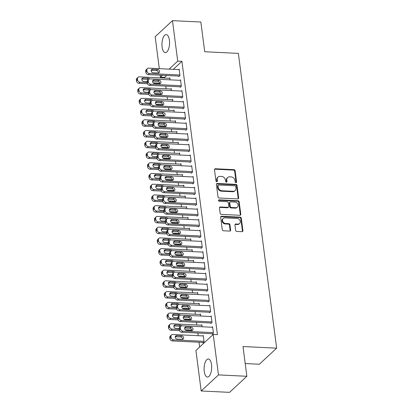 <?xml version="1.0" encoding="UTF-8"?>
<svg xmlns="http://www.w3.org/2000/svg" width="413" height="413" viewBox="0 0 413 413"><rect width="100%" height="100%" fill="white"/><g stroke="black" fill="none" stroke-linecap="round" stroke-linejoin="round"><path stroke-width="0.62" d="M235.957 182.665A0.795 0.666 47.1 0 0 236.587 181.963L235.131 170.77A1.136 0.95 47.1 0 0 233.964 169.666L215.385 168.767A1.136 0.95 47.1 0 0 214.492 169.774L215.942 180.966A0.795 0.666 47.1 0 0 217.388 181.039L217.202 179.588A3.64 3.041 47.1 0 1 218.028 177.079A3.64 3.041 47.1 0 1 220.067 176.377L221.616 176.449A3.64 3.041 47.1 0 1 225.353 179.98L225.544 181.431A0.795 0.666 47.1 0 0 226.985 181.498L226.799 180.053A3.64 3.041 47.1 0 1 227.625 177.544A3.64 3.041 47.1 0 1 229.664 176.841L231.213 176.914A3.64 3.041 47.1 0 1 234.951 180.445L235.142 181.896A0.795 0.666 47.1 0 0 235.957 182.665M236.107 182.66A0.795 0.666 47.1 0 0 236.117 182.396L234.667 171.204A1.136 0.95 47.1 0 0 233.495 170.099L214.92 169.201A1.136 0.95 47.1 0 0 214.559 169.253M216.908 181.73A0.795 0.666 47.1 0 0 216.923 181.472L216.732 180.022L217.202 179.588M226.505 182.195A0.795 0.666 47.1 0 0 226.52 181.937L226.329 180.486L226.799 180.053M204.244 371.411A9.04 3.784 92.8 0 1 208.322 358.995A9.04 3.784 92.8 0 1 211.533 364.638A9.04 3.784 92.8 0 1 207.45 377.054A9.04 3.784 92.8 0 1 204.244 371.411M162.108 46.994A9.04 3.784 92.8 0 1 166.191 34.573A9.04 3.784 92.8 0 1 169.402 40.221A9.04 3.784 92.8 0 1 165.319 52.637A9.04 3.784 92.8 0 1 162.108 46.994M235.637 230.32A1.136 0.95 47.1 0 0 236.804 231.425L242.018 231.678A1.136 0.95 47.1 0 0 242.911 230.671L241.295 218.24A1.136 0.95 47.1 0 0 240.129 217.135L221.549 216.236A1.136 0.95 47.1 0 0 220.656 217.243L222.271 229.674A1.136 0.95 47.1 0 0 223.438 230.779L229.736 231.084A1.136 0.95 47.1 0 0 230.63 230.082L229.938 224.76A1.136 0.95 47.1 0 0 228.771 223.655L225.648 223.505A3.046 2.54 47.1 0 1 222.819 221.538A3.046 2.54 47.1 0 1 223.211 218.456A3.046 2.54 47.1 0 1 224.915 217.868L237.145 218.456A3.046 2.54 47.1 0 1 239.974 220.423A3.046 2.54 47.1 0 1 239.581 223.505A3.046 2.54 47.1 0 1 237.878 224.094L235.838 223.996A1.136 0.95 47.1 0 0 234.945 225.002L235.637 230.32M213.216 334.442L218.477 374.911L201.177 390.982L195.922 350.508L213.216 334.442L217.424 334.644L181.926 61.325L177.719 61.124L169.093 69.136M159.315 68.666L155.169 36.716L172.464 20.65L200.852 22.018L204.719 51.754L238.363 53.38L276.648 348.169L243.004 346.543L246.866 376.284L218.477 374.911M172.464 20.65L177.719 61.124M237.759 198.906A1.136 0.95 47.1 0 0 238.657 197.899L237.041 185.468A1.136 0.95 47.1 0 0 235.869 184.363L217.295 183.465A1.136 0.95 47.1 0 0 216.397 184.472L218.012 196.903A1.136 0.95 47.1 0 0 219.184 198.008L237.759 198.906M239.168 201.854L240.784 214.285A1.136 0.95 47.1 0 1 239.891 215.292L221.311 214.393A1.136 0.95 47.1 0 1 220.144 213.289L219.453 207.971A1.136 0.95 47.1 0 1 220.346 206.965L227.878 207.331A1.136 0.95 47.1 0 0 228.776 206.324L228.317 202.793A1.136 0.95 47.1 0 0 227.15 201.694L219.303 201.312A0.795 0.666 47.1 0 1 219.112 199.84L238.002 200.749A1.136 0.95 47.1 0 1 239.168 201.854L238.704 202.287L240.314 214.719L240.784 214.285M245.214 363.554L259.354 364.235L276.648 348.169M210.8 322.987L210.873 323.524L212.039 322.439L211.203 315.997L210.661 316.508M202.122 326.76L201.854 324.685L201.307 325.191M208.013 301.521L208.085 302.058L209.252 300.969L208.415 294.531L207.868 295.037M199.334 305.29L199.066 303.214L198.519 303.72M205.225 280.05L205.297 280.587L206.464 279.498L205.628 273.06L205.08 273.566M196.547 283.824L196.278 281.743L195.731 282.249M202.437 258.579L202.509 259.116L203.676 258.027L202.84 251.589L202.293 252.095M193.759 262.353L193.49 260.273L192.943 260.779M199.649 237.108L199.716 237.645L200.888 236.556L200.052 230.118L199.505 230.624M190.971 240.882L190.703 238.802L190.156 239.308M196.862 215.638L196.929 216.175L198.101 215.09L197.264 208.648L196.717 209.154M188.183 219.411L187.91 217.331L187.368 217.842M194.074 194.167L194.141 194.704L195.308 193.62L194.471 187.177L193.929 187.683M185.396 197.941L185.122 195.86L184.58 196.371M191.281 172.696L191.353 173.233L192.52 172.149L191.684 165.706L191.142 166.212M182.603 176.47L182.334 174.389L181.787 174.9M188.493 151.225L188.565 151.762L189.732 150.678L188.896 144.235L188.349 144.741M179.815 154.999L179.547 152.924L178.999 153.429M185.705 129.754L185.778 130.291L186.944 129.207L186.108 122.764L185.561 123.27M177.027 133.528L176.759 131.453L176.212 131.959M182.918 108.283L182.99 108.82L184.157 107.736L183.32 101.293L182.773 101.804M174.24 112.057L173.971 109.982L173.424 110.488M180.13 86.813L180.197 87.349L181.369 86.265L180.533 79.823L179.985 80.334M171.452 90.586L171.183 88.511L170.636 89.017M181.926 61.325L173.295 69.343M166.671 75.496L164.627 77.391L164.715 78.062M165.763 86.121L166.109 88.8M167.157 96.859L167.502 99.533M168.55 107.592L168.902 110.271M169.944 118.324L170.295 121.004M171.338 129.062L171.689 131.742M172.732 139.795L173.083 142.475M174.126 150.533L174.477 153.208M175.525 161.266L175.871 163.946M176.919 172.004L177.265 174.678M178.313 182.737L178.659 185.416M179.707 193.475L180.053 196.149M181.101 204.208L181.446 206.887M182.494 214.946L182.84 217.62M183.888 225.679L184.234 228.358M185.282 236.417L185.628 239.091M186.676 247.15L187.022 249.829M188.07 257.882L188.421 260.562M189.464 268.62L189.815 271.3M190.858 279.353L191.209 282.033M192.251 290.091L192.603 292.765M193.645 300.824L193.996 303.503M195.044 311.562L195.39 314.236M196.438 322.295L196.784 324.974M197.832 333.033L198.178 335.707M199.025 342.227L199.649 347.044M170.058 79.854L169.784 77.773L169.242 78.284M178.736 76.08L178.803 76.617L179.975 75.533L179.139 69.09L178.592 69.596M172.846 101.324L172.577 99.244L172.03 99.75M181.524 97.551L181.591 98.087L182.763 97.003L181.926 90.561L181.379 91.067M175.633 122.795L175.365 120.715L174.818 121.221M184.312 119.021L184.384 119.558L185.551 118.469L184.714 112.031L184.167 112.537M178.421 144.266L178.153 142.186L177.605 142.691M187.099 140.492L187.172 141.029L188.338 139.94L187.502 133.502L186.955 134.008M181.209 165.732L180.94 163.656L180.393 164.162M189.887 161.963L189.959 162.5L191.126 161.411L190.29 154.973L189.743 155.479M183.997 187.203L183.728 185.127L183.181 185.633M192.68 183.434L192.747 183.966L193.914 182.882L193.077 176.444L192.535 176.95M186.79 208.673L186.516 206.598L185.974 207.104M195.468 204.9L195.535 205.437L196.707 204.352L195.87 197.91L195.323 198.421M189.577 230.144L189.309 228.069L188.762 228.575M198.255 226.37L198.323 226.907L199.494 225.823L198.658 219.38L198.111 219.892M192.365 251.615L192.097 249.54L191.549 250.046M201.043 247.841L201.11 248.378L202.282 247.294L201.446 240.851L200.899 241.357M195.153 273.086L194.884 271.011L194.337 271.517M203.831 269.312L203.903 269.849L205.07 268.765L204.234 262.322L203.686 262.828M197.941 294.557L197.672 292.481L197.125 292.987M206.619 290.783L206.691 291.32L207.858 290.236L207.021 283.793L206.474 284.299M200.728 316.028L200.46 313.947L199.913 314.458M209.406 312.254L209.479 312.791L210.645 311.707L209.809 305.264L209.267 305.77M202.845 342.408L202.917 342.945L204.084 341.861L203.248 335.418L202.706 335.929M212.199 333.725L212.267 334.262L213.433 333.177L212.597 326.735L212.055 327.241M246.866 376.284L229.566 392.35L201.177 390.982M164.627 77.391L160.425 77.19L160.161 75.181M162.464 75.295L160.425 77.19M227.625 177.544L227.155 177.977A3.64 3.041 47.1 0 0 226.329 180.486M218.028 177.079L217.558 177.513A3.64 3.041 47.1 0 0 216.732 180.022M238.12 198.854A1.136 0.95 47.1 0 0 238.187 198.338L236.572 185.902A1.136 0.95 47.1 0 0 235.405 184.797L216.825 183.904A1.136 0.95 47.1 0 0 216.469 183.955M235.746 186.557A0.795 0.666 47.1 0 0 234.93 185.783L218.622 184.998A0.795 0.666 47.1 0 0 217.997 185.7L218.193 187.228A3.64 3.041 47.1 0 0 221.936 190.76L233.082 191.296A3.64 3.041 47.1 0 0 235.121 190.594A3.64 3.041 47.1 0 0 235.947 188.085L235.746 186.557M218.172 185.153L217.708 185.587A0.795 0.666 47.1 0 0 217.527 186.134L217.997 185.7M235.121 190.594L234.651 191.028A3.64 3.041 47.1 0 1 232.612 191.73L221.466 191.193A3.64 3.041 47.1 0 1 217.723 187.662L217.527 186.134M240.247 215.24A1.136 0.95 47.1 0 0 240.314 214.719M228.518 207.109L228.048 207.543A1.136 0.95 47.1 0 1 227.413 207.765L219.876 207.398A1.136 0.95 47.1 0 0 219.52 207.45M238.704 202.287A1.136 0.95 47.1 0 0 237.532 201.183L218.647 200.274A0.795 0.666 47.1 0 0 218.498 200.279M235.699 207.708A3.046 2.54 47.1 0 0 237.403 207.119A3.046 2.54 47.1 0 0 237.795 204.037A3.046 2.54 47.1 0 0 234.966 202.071L230.655 201.859A1.136 0.95 47.1 0 0 229.762 202.866L230.222 206.397A1.136 0.95 47.1 0 0 231.388 207.496L235.699 207.708L235.229 208.142A3.046 2.54 47.1 0 0 236.938 207.553L237.403 207.119M230.02 202.081L229.551 202.515A1.136 0.95 47.1 0 0 229.292 203.299L229.762 202.866M235.229 208.142L230.924 207.935A1.136 0.95 47.1 0 1 229.752 206.83L229.292 203.299M239.581 223.505L239.117 223.939A3.046 2.54 47.1 0 1 237.413 224.527L235.374 224.429A1.136 0.95 47.1 0 0 235.012 224.481M223.211 218.456L222.741 218.89A3.046 2.54 47.1 0 0 222.349 221.972A3.046 2.54 47.1 0 0 225.178 223.939L225.648 223.505M230.093 231.032A1.136 0.95 47.1 0 0 230.165 230.516L229.473 225.193A1.136 0.95 47.1 0 0 228.301 224.089L225.178 223.939M242.374 231.626A1.136 0.95 47.1 0 0 242.446 231.104L240.831 218.673A1.136 0.95 47.1 0 0 239.659 217.568L221.084 216.675A1.136 0.95 47.1 0 0 220.723 216.722M147.162 82.548L140.038 82.208A2.318 1.936 47.1 0 1 137.658 79.957L137.519 78.883A2.318 1.936 47.1 0 1 138.045 77.288A2.318 1.936 47.1 0 1 139.341 76.839L169.857 78.31M159.779 83.158L153.115 82.837M147.4 83.705L138.871 83.292A2.318 1.936 -132.9 0 1 136.491 81.046L136.352 79.972A2.318 1.936 -132.9 0 1 136.873 78.372L138.045 77.288M148.293 79.797A1.853 1.549 47.1 0 0 147.131 79.317L142.082 79.074A1.853 1.549 47.1 0 0 141.809 79.084M149.671 78.914A1.853 1.549 47.1 0 0 148.298 78.233L143.254 77.99A1.853 1.549 47.1 0 0 142.217 78.346A1.853 1.549 47.1 0 0 141.974 80.225A1.853 1.549 47.1 0 0 143.698 81.423L147.08 81.588M179.903 74.996L149.387 73.519A2.318 1.936 47.1 0 1 147.007 71.273L146.868 70.2A2.318 1.936 47.1 0 1 147.395 68.604A2.318 1.936 47.1 0 1 148.69 68.155L179.206 69.627M147.395 68.604L146.223 69.689A2.318 1.936 -132.9 0 0 145.701 71.284L145.841 72.358A2.318 1.936 -132.9 0 0 148.221 74.608L179.35 76.111M153.047 72.74A1.853 1.549 -132.9 0 1 151.323 71.537A1.853 1.549 -132.9 0 1 151.566 69.663A1.853 1.549 -132.9 0 1 152.603 69.301L157.652 69.544A1.853 1.549 -132.9 0 1 159.377 70.747A1.853 1.549 -132.9 0 1 159.134 72.621A1.853 1.549 -132.9 0 1 158.096 72.982L153.047 72.74M151.158 70.396A1.853 1.549 -132.9 0 1 151.437 70.391L156.481 70.633A1.853 1.549 -132.9 0 1 158.37 72.972M148.556 93.286L141.432 92.94A2.318 1.936 47.1 0 1 139.052 90.695L138.913 89.621A2.318 1.936 47.1 0 1 139.439 88.021A2.318 1.936 47.1 0 1 140.735 87.577L171.25 89.048M161.173 93.896L154.508 93.575M148.794 94.438L140.265 94.03A2.318 1.936 -132.9 0 1 137.885 91.779L137.746 90.705A2.318 1.936 -132.9 0 1 138.267 89.11L139.439 88.021M149.687 90.53A1.853 1.549 47.1 0 0 148.525 90.055L143.476 89.807A1.853 1.549 47.1 0 0 143.203 89.817M151.065 89.647A1.853 1.549 47.1 0 0 149.697 88.965L144.648 88.723A1.853 1.549 47.1 0 0 143.61 89.084A1.853 1.549 47.1 0 0 143.368 90.958A1.853 1.549 47.1 0 0 145.092 92.161L148.474 92.321M149.95 104.019L142.826 103.678A2.318 1.936 47.1 0 1 140.446 101.428L140.306 100.354A2.318 1.936 47.1 0 1 140.833 98.759A2.318 1.936 47.1 0 1 142.129 98.309L172.644 99.781M162.567 104.628L155.902 104.308M150.187 105.176L141.659 104.763A2.318 1.936 -132.9 0 1 139.279 102.517L139.14 101.443A2.318 1.936 -132.9 0 1 139.661 99.843L140.833 98.759M151.081 101.268A1.853 1.549 47.1 0 0 149.919 100.787L144.875 100.545A1.853 1.549 47.1 0 0 144.596 100.555M152.459 100.38A1.853 1.549 47.1 0 0 151.091 99.703L146.042 99.461A1.853 1.549 47.1 0 0 145.004 99.817A1.853 1.549 47.1 0 0 144.762 101.696A1.853 1.549 47.1 0 0 146.486 102.894L149.867 103.059M181.297 85.728L150.786 84.257A2.318 1.936 47.1 0 1 148.401 82.006L148.262 80.933A2.318 1.936 47.1 0 1 148.788 79.337A2.318 1.936 47.1 0 1 150.084 78.888L180.6 80.359M148.788 79.337L147.617 80.421A2.318 1.936 -132.9 0 0 147.095 82.022L147.234 83.096A2.318 1.936 -132.9 0 0 149.614 85.341L180.744 86.844M154.441 83.472A1.853 1.549 -132.9 0 1 152.717 82.275A1.853 1.549 -132.9 0 1 152.96 80.396A1.853 1.549 -132.9 0 1 153.997 80.039L159.046 80.282A1.853 1.549 -132.9 0 1 160.771 81.48A1.853 1.549 -132.9 0 1 160.528 83.359A1.853 1.549 -132.9 0 1 159.49 83.715L154.441 83.472M152.552 81.134A1.853 1.549 -132.9 0 1 152.831 81.124L157.874 81.366A1.853 1.549 -132.9 0 1 159.764 83.705M182.691 96.466L152.18 94.99A2.318 1.936 47.1 0 1 149.795 92.744L149.656 91.671A2.318 1.936 47.1 0 1 150.182 90.07A2.318 1.936 47.1 0 1 151.483 89.626L181.994 91.097M150.182 90.07L149.016 91.159A2.318 1.936 -132.9 0 0 148.489 92.755L148.628 93.828A2.318 1.936 -132.9 0 0 151.008 96.079L182.138 97.582M155.84 94.21A1.853 1.549 -132.9 0 1 154.116 93.008A1.853 1.549 -132.9 0 1 154.354 91.134A1.853 1.549 -132.9 0 1 155.391 90.772L160.44 91.015A1.853 1.549 -132.9 0 1 162.164 92.218A1.853 1.549 -132.9 0 1 161.922 94.092A1.853 1.549 -132.9 0 1 160.884 94.453L155.84 94.21M153.951 91.867A1.853 1.549 -132.9 0 1 154.225 91.856L159.268 92.104A1.853 1.549 -132.9 0 1 161.158 94.443M151.344 114.757L144.225 114.411A2.318 1.936 47.1 0 1 141.84 112.166L141.7 111.092A2.318 1.936 47.1 0 1 142.227 109.491A2.318 1.936 47.1 0 1 143.523 109.042L174.038 110.519M163.961 115.366L157.296 115.041M151.581 115.908L143.053 115.501A2.318 1.936 -132.9 0 1 140.673 113.25L140.534 112.176A2.318 1.936 -132.9 0 1 141.055 110.581L142.227 109.491M152.48 112A1.853 1.549 47.1 0 0 151.313 111.525L146.269 111.278A1.853 1.549 47.1 0 0 145.99 111.288M153.858 111.118A1.853 1.549 47.1 0 0 152.485 110.436L147.436 110.194A1.853 1.549 47.1 0 0 146.398 110.555A1.853 1.549 47.1 0 0 146.156 112.429A1.853 1.549 47.1 0 0 147.88 113.627L151.261 113.792M152.738 125.49L145.619 125.149A2.318 1.936 47.1 0 1 143.234 122.898L143.094 121.825A2.318 1.936 47.1 0 1 143.621 120.229A2.318 1.936 47.1 0 1 144.922 119.78L175.432 121.252M165.36 126.099L158.69 125.779M152.975 126.646L144.447 126.233A2.318 1.936 -132.9 0 1 142.067 123.983L141.927 122.909A2.318 1.936 -132.9 0 1 142.454 121.314L143.621 120.229M153.873 122.738A1.853 1.549 47.1 0 0 152.707 122.258L147.663 122.016A1.853 1.549 47.1 0 0 147.389 122.026M155.252 121.85A1.853 1.549 47.1 0 0 153.879 121.174L148.83 120.926A1.853 1.549 47.1 0 0 147.792 121.288A1.853 1.549 47.1 0 0 147.555 123.167A1.853 1.549 47.1 0 0 149.279 124.365L152.66 124.53M184.084 107.199L153.574 105.728A2.318 1.936 47.1 0 1 151.189 103.477L151.05 102.403A2.318 1.936 47.1 0 1 151.576 100.808A2.318 1.936 47.1 0 1 152.877 100.359L183.387 101.83M151.576 100.808L150.409 101.892A2.318 1.936 -132.9 0 0 149.883 103.493L150.022 104.566A2.318 1.936 -132.9 0 0 152.402 106.812L183.532 108.314M157.234 104.943A1.853 1.549 -132.9 0 1 155.51 103.746A1.853 1.549 -132.9 0 1 155.747 101.866A1.853 1.549 -132.9 0 1 156.785 101.51L161.834 101.753A1.853 1.549 -132.9 0 1 163.558 102.951A1.853 1.549 -132.9 0 1 163.321 104.83A1.853 1.549 -132.9 0 1 162.278 105.186L157.234 104.943M155.345 102.605A1.853 1.549 -132.9 0 1 155.618 102.594L160.662 102.837A1.853 1.549 -132.9 0 1 162.552 105.176M185.478 117.932L154.968 116.461A2.318 1.936 47.1 0 1 152.583 114.215L152.443 113.141A2.318 1.936 47.1 0 1 152.97 111.541A2.318 1.936 47.1 0 1 154.271 111.097L184.781 112.568M152.97 111.541L151.803 112.63A2.318 1.936 -132.9 0 0 151.277 114.225L151.416 115.299A2.318 1.936 -132.9 0 0 153.796 117.55L184.926 119.052M158.628 115.676A1.853 1.549 -132.9 0 1 156.904 114.478A1.853 1.549 -132.9 0 1 157.141 112.604A1.853 1.549 -132.9 0 1 158.179 112.243L163.228 112.486A1.853 1.549 -132.9 0 1 164.952 113.689A1.853 1.549 -132.9 0 1 164.715 115.563A1.853 1.549 -132.9 0 1 163.672 115.924L158.628 115.676M156.739 113.338A1.853 1.549 -132.9 0 1 157.012 113.327L162.061 113.575A1.853 1.549 -132.9 0 1 163.946 115.914M154.132 136.228L147.013 135.882A2.318 1.936 47.1 0 1 144.627 133.636L144.488 132.563A2.318 1.936 47.1 0 1 145.015 130.962A2.318 1.936 47.1 0 1 146.316 130.513L176.826 131.99M166.754 136.837L160.084 136.512M154.369 137.379L145.841 136.966A2.318 1.936 -132.9 0 1 143.461 134.721L143.321 133.647A2.318 1.936 -132.9 0 1 143.848 132.052L145.015 130.962M155.267 133.471A1.853 1.549 47.1 0 0 154.101 132.991L149.057 132.749A1.853 1.549 47.1 0 0 148.783 132.759M156.646 132.588A1.853 1.549 47.1 0 0 155.273 131.907L150.224 131.664A1.853 1.549 47.1 0 0 149.186 132.021A1.853 1.549 47.1 0 0 148.948 133.9A1.853 1.549 47.1 0 0 150.673 135.097L154.054 135.263M186.877 128.67L156.362 127.199A2.318 1.936 47.1 0 1 153.977 124.948L153.837 123.874A2.318 1.936 47.1 0 1 154.364 122.279A2.318 1.936 47.1 0 1 155.665 121.83L186.18 123.301M154.364 122.279L153.197 123.363A2.318 1.936 -132.9 0 0 152.671 124.963L152.81 126.032A2.318 1.936 -132.9 0 0 155.19 128.283L186.32 129.785M160.022 126.414A1.853 1.549 -132.9 0 1 158.298 125.216A1.853 1.549 -132.9 0 1 158.535 123.337A1.853 1.549 -132.9 0 1 159.573 122.981L164.622 123.224A1.853 1.549 -132.9 0 1 166.346 124.421A1.853 1.549 -132.9 0 1 166.109 126.301A1.853 1.549 -132.9 0 1 165.066 126.657L160.022 126.414M158.133 124.076A1.853 1.549 -132.9 0 1 158.406 124.065L163.455 124.308A1.853 1.549 -132.9 0 1 165.345 126.646M155.531 146.961L148.406 146.62A2.318 1.936 47.1 0 1 146.021 144.369L145.882 143.296A2.318 1.936 47.1 0 1 146.409 141.7A2.318 1.936 47.1 0 1 147.709 141.251L178.22 142.722M168.148 147.57L161.478 147.25M155.763 148.117L147.234 147.704A2.318 1.936 -132.9 0 1 144.855 145.453L144.715 144.38A2.318 1.936 -132.9 0 1 145.242 142.784L146.409 141.7M156.661 144.209A1.853 1.549 47.1 0 0 155.5 143.729L150.451 143.487A1.853 1.549 47.1 0 0 150.177 143.497M158.04 143.321A1.853 1.549 47.1 0 0 156.666 142.645L151.617 142.397A1.853 1.549 47.1 0 0 150.58 142.759A1.853 1.549 47.1 0 0 150.342 144.638A1.853 1.549 47.1 0 0 152.067 145.835L155.448 145.995M188.271 139.403L157.756 137.932A2.318 1.936 47.1 0 1 155.376 135.686L155.236 134.612A2.318 1.936 47.1 0 1 155.758 133.012A2.318 1.936 47.1 0 1 157.059 132.563L187.574 134.039M155.758 133.012L154.591 134.101A2.318 1.936 -132.9 0 0 154.064 135.696L154.204 136.77A2.318 1.936 -132.9 0 0 156.589 139.016L187.714 140.518M161.416 137.147A1.853 1.549 -132.9 0 1 159.692 135.949A1.853 1.549 -132.9 0 1 159.929 134.07A1.853 1.549 -132.9 0 1 160.967 133.714L166.016 133.957A1.853 1.549 -132.9 0 1 167.74 135.154A1.853 1.549 -132.9 0 1 167.502 137.033A1.853 1.549 -132.9 0 1 166.46 137.395L161.416 137.147M159.526 134.808A1.853 1.549 -132.9 0 1 159.8 134.798L164.849 135.041A1.853 1.549 -132.9 0 1 166.738 137.384M156.925 157.699L149.8 157.353A2.318 1.936 47.1 0 1 147.415 155.107L147.276 154.034A2.318 1.936 47.1 0 1 147.802 152.433A2.318 1.936 47.1 0 1 149.103 151.984L179.619 153.46M169.542 158.308L162.872 157.983M157.157 158.85L148.628 158.437A2.318 1.936 -132.9 0 1 146.248 156.191L146.109 155.118A2.318 1.936 -132.9 0 1 146.636 153.522L147.802 152.433M158.055 154.942A1.853 1.549 47.1 0 0 156.894 154.462L151.845 154.219A1.853 1.549 47.1 0 0 151.571 154.23M159.433 154.059A1.853 1.549 47.1 0 0 158.06 153.378L153.011 153.135A1.853 1.549 47.1 0 0 151.974 153.491A1.853 1.549 47.1 0 0 151.736 155.371A1.853 1.549 47.1 0 0 153.46 156.568L156.842 156.734M189.665 150.141L159.15 148.67A2.318 1.936 47.1 0 1 156.77 146.419L156.63 145.345A2.318 1.936 47.1 0 1 157.152 143.75A2.318 1.936 47.1 0 1 158.453 143.301L188.968 144.772M157.152 143.75L155.985 144.834A2.318 1.936 -132.9 0 0 155.458 146.429L155.598 147.503A2.318 1.936 -132.9 0 0 157.983 149.754L189.113 151.256M162.81 147.885A1.853 1.549 -132.9 0 1 161.085 146.687A1.853 1.549 -132.9 0 1 161.323 144.808A1.853 1.549 -132.9 0 1 162.361 144.447L167.41 144.695A1.853 1.549 -132.9 0 1 169.134 145.892A1.853 1.549 -132.9 0 1 168.896 147.771A1.853 1.549 -132.9 0 1 167.859 148.128L162.81 147.885M160.92 145.546A1.853 1.549 -132.9 0 1 161.194 145.536L166.243 145.779A1.853 1.549 -132.9 0 1 168.132 148.117M158.318 168.432L151.194 168.091A2.318 1.936 47.1 0 1 148.814 165.84L148.675 164.766A2.318 1.936 47.1 0 1 149.196 163.171A2.318 1.936 47.1 0 1 150.497 162.722L181.013 164.193M170.936 169.041L164.266 168.721M158.551 169.588L150.027 169.175A2.318 1.936 -132.9 0 1 147.642 166.924L147.503 165.85A2.318 1.936 -132.9 0 1 148.03 164.255L149.196 163.171M159.449 165.675A1.853 1.549 47.1 0 0 158.287 165.2L153.238 164.957A1.853 1.549 47.1 0 0 152.965 164.968M160.827 164.792A1.853 1.549 47.1 0 0 159.454 164.111L154.405 163.868A1.853 1.549 47.1 0 0 153.368 164.229A1.853 1.549 47.1 0 0 153.13 166.103A1.853 1.549 47.1 0 0 154.854 167.306L158.236 167.466M191.059 160.874L160.543 159.403A2.318 1.936 47.1 0 1 158.164 157.157L158.024 156.083A2.318 1.936 47.1 0 1 158.546 154.483A2.318 1.936 47.1 0 1 159.846 154.034L190.362 155.51M158.546 154.483L157.379 155.572A2.318 1.936 -132.9 0 0 156.852 157.167L156.992 158.241A2.318 1.936 -132.9 0 0 159.377 160.487L190.507 161.989M164.204 158.618A1.853 1.549 -132.9 0 1 162.479 157.42A1.853 1.549 -132.9 0 1 162.717 155.541A1.853 1.549 -132.9 0 1 163.76 155.185L168.803 155.427A1.853 1.549 -132.9 0 1 170.528 156.625A1.853 1.549 -132.9 0 1 170.29 158.504A1.853 1.549 -132.9 0 1 169.253 158.86L164.204 158.618M162.314 156.279A1.853 1.549 -132.9 0 1 162.588 156.269L167.637 156.512A1.853 1.549 -132.9 0 1 169.526 158.855M159.712 179.17L152.588 178.824A2.318 1.936 47.1 0 1 150.208 176.573L150.069 175.499A2.318 1.936 47.1 0 1 150.59 173.904A2.318 1.936 47.1 0 1 151.891 173.455L182.407 174.926M172.329 179.774L165.659 179.454M159.945 180.321L151.421 179.908A2.318 1.936 -132.9 0 1 149.036 177.662L148.897 176.588A2.318 1.936 -132.9 0 1 149.423 174.988L150.59 173.904M160.843 176.413A1.853 1.549 47.1 0 0 159.681 175.933L154.632 175.69A1.853 1.549 47.1 0 0 154.359 175.701M162.221 175.53A1.853 1.549 47.1 0 0 160.848 174.849L155.799 174.606A1.853 1.549 47.1 0 0 154.761 174.962A1.853 1.549 47.1 0 0 154.524 176.841A1.853 1.549 47.1 0 0 156.248 178.039L159.63 178.204M192.453 171.612L161.937 170.141A2.318 1.936 47.1 0 1 159.557 167.89L159.418 166.816A2.318 1.936 47.1 0 1 159.939 165.221A2.318 1.936 47.1 0 1 161.24 164.772L191.756 166.243M159.939 165.221L158.773 166.305A2.318 1.936 -132.9 0 0 158.246 167.9L158.386 168.974A2.318 1.936 -132.9 0 0 160.771 171.225L191.9 172.727M165.598 169.356A1.853 1.549 -132.9 0 1 163.873 168.153A1.853 1.549 -132.9 0 1 164.111 166.279A1.853 1.549 -132.9 0 1 165.154 165.918L170.197 166.165A1.853 1.549 -132.9 0 1 171.922 167.363A1.853 1.549 -132.9 0 1 171.684 169.237A1.853 1.549 -132.9 0 1 170.646 169.598L165.598 169.356M163.708 167.017A1.853 1.549 -132.9 0 1 163.982 167.007L169.031 167.25A1.853 1.549 -132.9 0 1 170.92 169.588M161.106 189.903L153.982 189.557A2.318 1.936 47.1 0 1 151.602 187.311L151.463 186.237A2.318 1.936 47.1 0 1 151.984 184.642A2.318 1.936 47.1 0 1 153.285 184.193L183.8 185.664M173.723 190.512L167.053 190.192M161.338 191.054L152.815 190.646A2.318 1.936 -132.9 0 1 150.43 188.395L150.291 187.321A2.318 1.936 -132.9 0 1 150.817 185.726L151.984 184.642M162.237 187.146A1.853 1.549 47.1 0 0 161.075 186.671L156.026 186.428A1.853 1.549 47.1 0 0 155.753 186.439M163.615 186.263A1.853 1.549 47.1 0 0 162.242 185.582L157.198 185.339A1.853 1.549 47.1 0 0 156.155 185.7A1.853 1.549 47.1 0 0 155.918 187.574A1.853 1.549 47.1 0 0 157.642 188.777L161.024 188.937M193.847 182.345L163.331 180.873A2.318 1.936 47.1 0 1 160.951 178.623L160.812 177.554A2.318 1.936 47.1 0 1 161.338 175.953A2.318 1.936 47.1 0 1 162.634 175.504L193.15 176.976M161.338 175.953L160.167 177.038A2.318 1.936 -132.9 0 0 159.64 178.638L159.779 179.712A2.318 1.936 -132.9 0 0 162.164 181.957L193.294 183.46M166.991 180.089A1.853 1.549 -132.9 0 1 165.267 178.891A1.853 1.549 -132.9 0 1 165.505 177.012A1.853 1.549 -132.9 0 1 166.547 176.656L171.591 176.898A1.853 1.549 -132.9 0 1 173.315 178.096A1.853 1.549 -132.9 0 1 173.078 179.975A1.853 1.549 -132.9 0 1 172.04 180.331L166.991 180.089M165.102 177.75A1.853 1.549 -132.9 0 1 165.376 177.74L170.424 177.982A1.853 1.549 -132.9 0 1 172.314 180.321M162.5 200.635L155.376 200.295A2.318 1.936 47.1 0 1 152.996 198.044L152.856 196.97A2.318 1.936 47.1 0 1 153.378 195.375A2.318 1.936 47.1 0 1 154.679 194.926L185.194 196.397M175.117 201.245L168.452 200.924M162.732 201.792L154.209 201.379A2.318 1.936 -132.9 0 1 151.824 199.133L151.685 198.059A2.318 1.936 -132.9 0 1 152.211 196.459L153.378 195.375M163.631 197.884A1.853 1.549 47.1 0 0 162.469 197.404L157.42 197.161A1.853 1.549 47.1 0 0 157.146 197.171M165.009 197.001A1.853 1.549 47.1 0 0 163.636 196.32L158.592 196.077A1.853 1.549 47.1 0 0 157.549 196.433A1.853 1.549 47.1 0 0 157.312 198.312A1.853 1.549 47.1 0 0 159.036 199.51L162.417 199.675M195.241 193.083L164.725 191.606A2.318 1.936 47.1 0 1 162.345 189.361L162.206 188.287A2.318 1.936 47.1 0 1 162.732 186.691A2.318 1.936 47.1 0 1 164.028 186.242L194.544 187.714M162.732 186.691L161.56 187.776A2.318 1.936 -132.9 0 0 161.039 189.371L161.178 190.445A2.318 1.936 -132.9 0 0 163.558 192.695L194.688 194.198M168.385 190.827A1.853 1.549 -132.9 0 1 166.661 189.624A1.853 1.549 -132.9 0 1 166.898 187.75A1.853 1.549 -132.9 0 1 167.941 187.388L172.985 187.631A1.853 1.549 -132.9 0 1 174.709 188.834A1.853 1.549 -132.9 0 1 174.472 190.708A1.853 1.549 -132.9 0 1 173.434 191.069L168.385 190.827M166.496 188.488A1.853 1.549 -132.9 0 1 166.769 188.478L171.818 188.72A1.853 1.549 -132.9 0 1 173.708 191.059M163.894 211.373L156.77 211.028A2.318 1.936 47.1 0 1 154.39 208.782L154.25 207.708A2.318 1.936 47.1 0 1 154.777 206.113A2.318 1.936 47.1 0 1 156.073 205.664L186.588 207.135M176.511 211.983L169.846 211.662M164.126 212.525L155.603 212.117A2.318 1.936 -132.9 0 1 153.218 209.866L153.078 208.792A2.318 1.936 -132.9 0 1 153.605 207.197L154.777 206.113M165.024 208.617A1.853 1.549 47.1 0 0 163.863 208.142L158.814 207.894A1.853 1.549 47.1 0 0 158.54 207.904M166.403 207.734A1.853 1.549 47.1 0 0 165.03 207.052L159.986 206.81A1.853 1.549 47.1 0 0 158.943 207.171A1.853 1.549 47.1 0 0 158.706 209.045A1.853 1.549 47.1 0 0 160.43 210.248L163.811 210.408M196.634 203.816L166.119 202.344A2.318 1.936 47.1 0 1 163.739 200.093L163.6 199.02A2.318 1.936 47.1 0 1 164.126 197.424A2.318 1.936 47.1 0 1 165.422 196.975L195.938 198.446M164.126 197.424L162.954 198.508A2.318 1.936 -132.9 0 0 162.433 200.109L162.572 201.183A2.318 1.936 -132.9 0 0 164.952 203.428L196.082 204.931M169.779 201.559A1.853 1.549 -132.9 0 1 168.055 200.362A1.853 1.549 -132.9 0 1 168.297 198.483A1.853 1.549 -132.9 0 1 169.335 198.126L174.384 198.369A1.853 1.549 -132.9 0 1 176.108 199.567A1.853 1.549 -132.9 0 1 175.866 201.446A1.853 1.549 -132.9 0 1 174.828 201.802L169.779 201.559M167.89 199.221A1.853 1.549 -132.9 0 1 168.163 199.211L173.212 199.453A1.853 1.549 -132.9 0 1 175.102 201.792M165.288 222.106L158.164 221.766A2.318 1.936 47.1 0 1 155.784 219.515L155.644 218.441A2.318 1.936 47.1 0 1 156.171 216.846A2.318 1.936 47.1 0 1 157.467 216.397L187.982 217.868M177.905 222.715L171.24 222.395M165.525 223.263L156.997 222.85A2.318 1.936 -132.9 0 1 154.617 220.604L154.477 219.53A2.318 1.936 -132.9 0 1 154.999 217.93L156.171 216.846M166.418 219.355A1.853 1.549 47.1 0 0 165.257 218.875L160.208 218.632A1.853 1.549 47.1 0 0 159.934 218.642M167.797 218.472A1.853 1.549 47.1 0 0 166.424 217.79L161.38 217.548A1.853 1.549 47.1 0 0 160.337 217.904A1.853 1.549 47.1 0 0 160.099 219.783A1.853 1.549 47.1 0 0 161.824 220.981L165.205 221.146M198.028 214.554L167.513 213.077A2.318 1.936 47.1 0 1 165.133 210.831L164.994 209.758A2.318 1.936 47.1 0 1 165.52 208.162A2.318 1.936 47.1 0 1 166.816 207.713L197.331 209.184M165.52 208.162L164.348 209.246A2.318 1.936 -132.9 0 0 163.827 210.842L163.966 211.915A2.318 1.936 -132.9 0 0 166.346 214.166L197.476 215.669M171.173 212.297A1.853 1.549 -132.9 0 1 169.449 211.095A1.853 1.549 -132.9 0 1 169.691 209.221A1.853 1.549 -132.9 0 1 170.729 208.859L175.778 209.102A1.853 1.549 -132.9 0 1 177.502 210.305A1.853 1.549 -132.9 0 1 177.26 212.179A1.853 1.549 -132.9 0 1 176.222 212.54L171.173 212.297M169.284 209.954A1.853 1.549 -132.9 0 1 169.562 209.943L174.606 210.191A1.853 1.549 -132.9 0 1 176.496 212.53M166.682 232.844L159.557 232.498A2.318 1.936 47.1 0 1 157.177 230.253L157.038 229.179A2.318 1.936 47.1 0 1 157.565 227.578A2.318 1.936 47.1 0 1 158.86 227.135L189.376 228.606M179.299 233.453L172.634 233.128M166.919 233.995L158.391 233.588A2.318 1.936 -132.9 0 1 156.011 231.337L155.871 230.263A2.318 1.936 -132.9 0 1 156.393 228.668L157.565 227.578M167.812 230.087A1.853 1.549 47.1 0 0 166.651 229.613L161.602 229.365A1.853 1.549 47.1 0 0 161.328 229.375M169.191 229.205A1.853 1.549 47.1 0 0 167.823 228.523L162.774 228.281A1.853 1.549 47.1 0 0 161.736 228.642A1.853 1.549 47.1 0 0 161.493 230.516A1.853 1.549 47.1 0 0 163.218 231.719L166.599 231.879M199.422 225.286L168.907 223.815A2.318 1.936 47.1 0 1 166.527 221.564L166.387 220.49A2.318 1.936 47.1 0 1 166.914 218.895A2.318 1.936 47.1 0 1 168.21 218.446L198.725 219.917M166.914 218.895L165.742 219.979A2.318 1.936 -132.9 0 0 165.221 221.58L165.36 222.653A2.318 1.936 -132.9 0 0 167.74 224.899L198.87 226.401M172.567 223.03A1.853 1.549 -132.9 0 1 170.843 221.833A1.853 1.549 -132.9 0 1 171.085 219.953A1.853 1.549 -132.9 0 1 172.123 219.597L177.172 219.84A1.853 1.549 -132.9 0 1 178.896 221.038A1.853 1.549 -132.9 0 1 178.653 222.917A1.853 1.549 -132.9 0 1 177.616 223.273L172.567 223.03M170.677 220.692A1.853 1.549 -132.9 0 1 170.956 220.681L176 220.924A1.853 1.549 -132.9 0 1 177.889 223.263M168.076 243.577L160.951 243.236A2.318 1.936 47.1 0 1 158.571 240.986L158.432 239.912A2.318 1.936 47.1 0 1 158.959 238.316A2.318 1.936 47.1 0 1 160.254 237.867L190.77 239.339M180.693 244.186L174.028 243.866M168.313 244.733L159.785 244.32A2.318 1.936 -132.9 0 1 157.405 242.07L157.265 241.001A2.318 1.936 -132.9 0 1 157.787 239.401L158.959 238.316M169.206 240.825A1.853 1.549 47.1 0 0 168.045 240.345L163.001 240.103A1.853 1.549 47.1 0 0 162.722 240.113M170.584 239.938A1.853 1.549 47.1 0 0 169.216 239.261L164.167 239.019A1.853 1.549 47.1 0 0 163.13 239.375A1.853 1.549 47.1 0 0 162.887 241.254A1.853 1.549 47.1 0 0 164.611 242.452L167.993 242.617M200.816 236.024L170.306 234.548A2.318 1.936 47.1 0 1 167.921 232.302L167.781 231.228A2.318 1.936 47.1 0 1 168.308 229.628A2.318 1.936 47.1 0 1 169.609 229.184L200.119 230.655M168.308 229.628L167.141 230.717A2.318 1.936 -132.9 0 0 166.615 232.312L166.754 233.386A2.318 1.936 -132.9 0 0 169.134 235.637L200.264 237.139M173.966 233.768A1.853 1.549 -132.9 0 1 172.242 232.565A1.853 1.549 -132.9 0 1 172.479 230.691A1.853 1.549 -132.9 0 1 173.517 230.33L178.566 230.573A1.853 1.549 -132.9 0 1 180.29 231.776A1.853 1.549 -132.9 0 1 180.047 233.65A1.853 1.549 -132.9 0 1 179.01 234.011L173.966 233.768M172.076 231.425A1.853 1.549 -132.9 0 1 172.35 231.414L177.394 231.662A1.853 1.549 -132.9 0 1 179.283 234.001M169.469 254.315L162.345 253.969A2.318 1.936 47.1 0 1 159.965 251.724L159.826 250.65A2.318 1.936 47.1 0 1 160.352 249.049A2.318 1.936 47.1 0 1 161.648 248.6L192.164 250.077M182.087 254.924L175.422 254.599M169.707 255.466L161.178 255.053A2.318 1.936 -132.9 0 1 158.799 252.808L158.659 251.734A2.318 1.936 -132.9 0 1 159.181 250.139L160.352 249.049M170.605 251.558A1.853 1.549 47.1 0 0 169.438 251.078L164.395 250.836A1.853 1.549 47.1 0 0 164.116 250.846M171.984 250.676A1.853 1.549 47.1 0 0 170.61 249.994L165.561 249.751A1.853 1.549 47.1 0 0 164.524 250.108A1.853 1.549 47.1 0 0 164.281 251.987A1.853 1.549 47.1 0 0 166.005 253.184L169.387 253.35M202.21 246.757L171.7 245.286A2.318 1.936 47.1 0 1 169.315 243.035L169.175 241.961A2.318 1.936 47.1 0 1 169.702 240.366A2.318 1.936 47.1 0 1 171.003 239.917L201.513 241.388M169.702 240.366L168.535 241.45A2.318 1.936 -132.9 0 0 168.008 243.05L168.148 244.124A2.318 1.936 -132.9 0 0 170.528 246.37L201.658 247.872M175.36 244.501A1.853 1.549 -132.9 0 1 173.636 243.303A1.853 1.549 -132.9 0 1 173.873 241.424A1.853 1.549 -132.9 0 1 174.911 241.068L179.96 241.311A1.853 1.549 -132.9 0 1 181.684 242.508A1.853 1.549 -132.9 0 1 181.446 244.388A1.853 1.549 -132.9 0 1 180.404 244.744L175.36 244.501M173.47 242.163A1.853 1.549 -132.9 0 1 173.744 242.152L178.788 242.395A1.853 1.549 -132.9 0 1 180.677 244.733M170.863 265.048L163.744 264.707A2.318 1.936 47.1 0 1 161.359 262.456L161.22 261.383A2.318 1.936 47.1 0 1 161.746 259.787A2.318 1.936 47.1 0 1 163.047 259.338L193.558 260.81M183.48 265.657L176.816 265.337M171.101 266.204L162.572 265.791A2.318 1.936 -132.9 0 1 160.192 263.54L160.053 262.467A2.318 1.936 -132.9 0 1 160.58 260.871L161.746 259.787M171.999 262.296A1.853 1.549 47.1 0 0 170.832 261.816L165.789 261.574A1.853 1.549 47.1 0 0 165.515 261.584M173.377 261.408A1.853 1.549 47.1 0 0 172.004 260.732L166.955 260.484A1.853 1.549 47.1 0 0 165.918 260.846A1.853 1.549 47.1 0 0 165.68 262.725A1.853 1.549 47.1 0 0 167.404 263.922L170.786 264.083M203.604 257.49L173.093 256.019A2.318 1.936 47.1 0 1 170.708 253.773L170.569 252.699A2.318 1.936 47.1 0 1 171.096 251.099A2.318 1.936 47.1 0 1 172.397 250.65L202.907 252.126M171.096 251.099L169.929 252.188A2.318 1.936 -132.9 0 0 169.402 253.783L169.542 254.857A2.318 1.936 -132.9 0 0 171.922 257.108L203.051 258.605M176.754 255.234A1.853 1.549 -132.9 0 1 175.029 254.036A1.853 1.549 -132.9 0 1 175.267 252.162A1.853 1.549 -132.9 0 1 176.305 251.801L181.353 252.044A1.853 1.549 -132.9 0 1 183.078 253.246A1.853 1.549 -132.9 0 1 182.84 255.12A1.853 1.549 -132.9 0 1 181.797 255.482L176.754 255.234M174.864 252.895A1.853 1.549 -132.9 0 1 175.138 252.885L180.182 253.133A1.853 1.549 -132.9 0 1 182.071 255.471M172.257 275.786L165.138 275.44A2.318 1.936 47.1 0 1 162.753 273.194L162.614 272.121A2.318 1.936 47.1 0 1 163.14 270.52A2.318 1.936 47.1 0 1 164.441 270.071L194.951 271.548M184.879 276.395L178.209 276.07M172.495 276.937L163.966 276.524A2.318 1.936 -132.9 0 1 161.586 274.278L161.447 273.205A2.318 1.936 -132.9 0 1 161.973 271.609L163.14 270.52M173.393 273.029A1.853 1.549 47.1 0 0 172.226 272.549L167.182 272.306A1.853 1.549 47.1 0 0 166.909 272.317M174.771 272.146A1.853 1.549 47.1 0 0 173.398 271.465L168.349 271.222A1.853 1.549 47.1 0 0 167.311 271.578A1.853 1.549 47.1 0 0 167.074 273.458A1.853 1.549 47.1 0 0 168.798 274.655L172.18 274.821M205.003 268.228L174.487 266.757A2.318 1.936 47.1 0 1 172.102 264.506L171.963 263.432A2.318 1.936 47.1 0 1 172.489 261.837A2.318 1.936 47.1 0 1 173.79 261.388L204.301 262.859M172.489 261.837L171.323 262.921A2.318 1.936 -132.9 0 0 170.796 264.516L170.936 265.59A2.318 1.936 -132.9 0 0 173.315 267.841L204.445 269.343M178.148 265.972A1.853 1.549 -132.9 0 1 176.423 264.774A1.853 1.549 -132.9 0 1 176.661 262.895A1.853 1.549 -132.9 0 1 177.698 262.534L182.747 262.782A1.853 1.549 -132.9 0 1 184.472 263.979A1.853 1.549 -132.9 0 1 184.234 265.858A1.853 1.549 -132.9 0 1 183.191 266.215L178.148 265.972M176.258 263.633A1.853 1.549 -132.9 0 1 176.532 263.623L181.581 263.866A1.853 1.549 -132.9 0 1 183.47 266.204M173.656 286.519L166.532 286.178A2.318 1.936 47.1 0 1 164.147 283.927L164.007 282.853A2.318 1.936 47.1 0 1 164.534 281.258A2.318 1.936 47.1 0 1 165.835 280.809L196.345 282.28M186.273 287.128L179.603 286.808M173.888 287.675L165.36 287.262A2.318 1.936 -132.9 0 1 162.98 285.011L162.841 283.938A2.318 1.936 -132.9 0 1 163.367 282.342L164.534 281.258M174.787 283.767A1.853 1.549 47.1 0 0 173.62 283.287L168.576 283.044A1.853 1.549 47.1 0 0 168.303 283.055M176.165 282.879A1.853 1.549 47.1 0 0 174.792 282.203L169.743 281.955A1.853 1.549 47.1 0 0 168.705 282.316A1.853 1.549 47.1 0 0 168.468 284.19A1.853 1.549 47.1 0 0 170.192 285.393L173.574 285.553M206.397 278.961L175.881 277.49A2.318 1.936 47.1 0 1 173.501 275.244L173.357 274.17A2.318 1.936 47.1 0 1 173.883 272.57A2.318 1.936 47.1 0 1 175.184 272.121L205.7 273.597M173.883 272.57L172.717 273.659A2.318 1.936 -132.9 0 0 172.19 275.254L172.329 276.328A2.318 1.936 -132.9 0 0 174.709 278.574L205.839 280.076M179.541 276.705A1.853 1.549 -132.9 0 1 177.817 275.507A1.853 1.549 -132.9 0 1 178.055 273.628A1.853 1.549 -132.9 0 1 179.092 273.272L184.141 273.514A1.853 1.549 -132.9 0 1 185.865 274.712A1.853 1.549 -132.9 0 1 185.628 276.591A1.853 1.549 -132.9 0 1 184.585 276.953L179.541 276.705M177.652 274.366A1.853 1.549 -132.9 0 1 177.926 274.356L182.974 274.599A1.853 1.549 -132.9 0 1 184.864 276.942M175.05 297.257L167.926 296.911A2.318 1.936 47.1 0 1 165.541 294.66L165.401 293.591A2.318 1.936 47.1 0 1 165.928 291.991A2.318 1.936 47.1 0 1 167.229 291.542L197.739 293.018M187.667 297.866L180.997 297.541M175.282 298.408L166.754 297.995A2.318 1.936 -132.9 0 1 164.374 295.749L164.235 294.675A2.318 1.936 -132.9 0 1 164.761 293.075L165.928 291.991M176.181 294.5A1.853 1.549 47.1 0 0 175.019 294.02L169.97 293.777A1.853 1.549 47.1 0 0 169.697 293.788M177.559 293.617A1.853 1.549 47.1 0 0 176.186 292.936L171.137 292.693A1.853 1.549 47.1 0 0 170.099 293.049A1.853 1.549 47.1 0 0 169.862 294.928A1.853 1.549 47.1 0 0 171.586 296.126L174.967 296.291M207.791 289.699L177.275 288.228A2.318 1.936 47.1 0 1 174.895 285.977L174.756 284.903A2.318 1.936 47.1 0 1 175.277 283.308A2.318 1.936 47.1 0 1 176.578 282.859L207.094 284.33M175.277 283.308L174.11 284.392A2.318 1.936 -132.9 0 0 173.584 285.987L173.723 287.061A2.318 1.936 -132.9 0 0 176.108 289.312L207.238 290.814M180.935 287.443A1.853 1.549 -132.9 0 1 179.211 286.245A1.853 1.549 -132.9 0 1 179.448 284.366A1.853 1.549 -132.9 0 1 180.486 284.005L185.535 284.252A1.853 1.549 -132.9 0 1 187.259 285.45A1.853 1.549 -132.9 0 1 187.022 287.324A1.853 1.549 -132.9 0 1 185.984 287.685L180.935 287.443M179.046 285.104A1.853 1.549 -132.9 0 1 179.319 285.094L184.368 285.337A1.853 1.549 -132.9 0 1 186.258 287.675M176.444 307.99L169.32 307.644A2.318 1.936 47.1 0 1 166.94 305.398L166.795 304.324A2.318 1.936 47.1 0 1 167.322 302.729A2.318 1.936 47.1 0 1 168.623 302.28L199.138 303.751M189.061 308.599L182.391 308.279M176.676 309.141L168.148 308.733A2.318 1.936 -132.9 0 1 165.768 306.482L165.628 305.408A2.318 1.936 -132.9 0 1 166.155 303.813L167.322 302.729M177.575 305.233A1.853 1.549 47.1 0 0 176.413 304.758L171.364 304.515A1.853 1.549 47.1 0 0 171.09 304.526M178.953 304.35A1.853 1.549 47.1 0 0 177.58 303.669L172.531 303.426A1.853 1.549 47.1 0 0 171.493 303.787A1.853 1.549 47.1 0 0 171.256 305.661A1.853 1.549 47.1 0 0 172.98 306.864L176.361 307.024M209.184 300.432L178.669 298.96A2.318 1.936 47.1 0 1 176.289 296.715L176.15 295.641A2.318 1.936 47.1 0 1 176.671 294.041A2.318 1.936 47.1 0 1 177.972 293.591L208.488 295.068M176.671 294.041L175.504 295.13A2.318 1.936 -132.9 0 0 174.978 296.725L175.117 297.799A2.318 1.936 -132.9 0 0 177.502 300.045L208.632 301.547M182.329 298.176A1.853 1.549 -132.9 0 1 180.605 296.978A1.853 1.549 -132.9 0 1 180.842 295.099A1.853 1.549 -132.9 0 1 181.885 294.743L186.929 294.985A1.853 1.549 -132.9 0 1 188.653 296.183A1.853 1.549 -132.9 0 1 188.416 298.062A1.853 1.549 -132.9 0 1 187.378 298.418L182.329 298.176M180.44 295.837A1.853 1.549 -132.9 0 1 180.713 295.827L185.762 296.069A1.853 1.549 -132.9 0 1 187.652 298.408M177.838 318.728L170.714 318.382A2.318 1.936 47.1 0 1 168.334 316.131L168.194 315.057A2.318 1.936 47.1 0 1 168.716 313.462A2.318 1.936 47.1 0 1 170.017 313.013L200.532 314.484M190.455 319.332L183.785 319.012M178.07 319.879L169.547 319.466A2.318 1.936 -132.9 0 1 167.162 317.22L167.022 316.146A2.318 1.936 -132.9 0 1 167.549 314.546L168.716 313.462M178.968 315.971A1.853 1.549 47.1 0 0 177.807 315.491L172.758 315.248A1.853 1.549 47.1 0 0 172.484 315.258M180.347 315.088A1.853 1.549 47.1 0 0 178.974 314.407L173.925 314.164A1.853 1.549 47.1 0 0 172.887 314.52A1.853 1.549 47.1 0 0 172.649 316.399A1.853 1.549 47.1 0 0 174.374 317.597L177.755 317.762M210.578 311.17L180.063 309.698A2.318 1.936 47.1 0 1 177.683 307.448L177.544 306.374A2.318 1.936 47.1 0 1 178.065 304.779A2.318 1.936 47.1 0 1 179.366 304.329L209.881 305.801M178.065 304.779L176.898 305.863A2.318 1.936 -132.9 0 0 176.372 307.458L176.511 308.532A2.318 1.936 -132.9 0 0 178.896 310.782L210.026 312.285M183.723 308.914A1.853 1.549 -132.9 0 1 181.999 307.711A1.853 1.549 -132.9 0 1 182.236 305.837A1.853 1.549 -132.9 0 1 183.279 305.475L188.323 305.718A1.853 1.549 -132.9 0 1 190.047 306.921A1.853 1.549 -132.9 0 1 189.81 308.795A1.853 1.549 -132.9 0 1 188.772 309.156L183.723 308.914M181.834 306.575A1.853 1.549 -132.9 0 1 182.107 306.565L187.156 306.807A1.853 1.549 -132.9 0 1 189.046 309.146M179.232 329.46L172.107 329.115A2.318 1.936 47.1 0 1 169.728 326.869L169.588 325.795A2.318 1.936 47.1 0 1 170.11 324.2A2.318 1.936 47.1 0 1 171.41 323.751L201.926 325.222M191.849 330.07L185.179 329.75M179.464 330.612L170.941 330.204A2.318 1.936 -132.9 0 1 168.556 327.953L168.416 326.879A2.318 1.936 -132.9 0 1 168.943 325.284L170.11 324.2M180.362 326.704A1.853 1.549 47.1 0 0 179.201 326.229L174.152 325.986A1.853 1.549 47.1 0 0 173.878 325.991M181.741 325.821A1.853 1.549 47.1 0 0 180.367 325.139L175.324 324.897A1.853 1.549 47.1 0 0 174.281 325.258A1.853 1.549 47.1 0 0 174.043 327.132A1.853 1.549 47.1 0 0 175.768 328.335L179.149 328.495M211.972 321.903L181.457 320.431A2.318 1.936 47.1 0 1 179.077 318.18L178.937 317.107A2.318 1.936 47.1 0 1 179.464 315.511A2.318 1.936 47.1 0 1 180.76 315.062L211.275 316.534M179.464 315.511L178.292 316.595A2.318 1.936 -132.9 0 0 177.766 318.196L177.905 319.27A2.318 1.936 -132.9 0 0 180.29 321.515L211.42 323.018M185.117 319.647A1.853 1.549 -132.9 0 1 183.393 318.449A1.853 1.549 -132.9 0 1 183.63 316.57A1.853 1.549 -132.9 0 1 184.673 316.213L189.717 316.456A1.853 1.549 -132.9 0 1 191.441 317.654A1.853 1.549 -132.9 0 1 191.204 319.533A1.853 1.549 -132.9 0 1 190.166 319.889L185.117 319.647M183.227 317.308A1.853 1.549 -132.9 0 1 183.501 317.298L188.55 317.54A1.853 1.549 -132.9 0 1 190.439 319.879M204.017 341.324L173.501 339.853A2.318 1.936 47.1 0 1 171.121 337.602L170.982 336.528A2.318 1.936 47.1 0 1 171.503 334.933A2.318 1.936 47.1 0 1 172.804 334.484L203.32 335.955M203.464 342.439L172.335 340.937A2.318 1.936 -132.9 0 1 169.95 338.691L169.81 337.617A2.318 1.936 -132.9 0 1 170.337 336.017L171.503 334.933M182.484 339.3A1.853 1.549 47.1 0 0 180.595 336.962L175.546 336.719A1.853 1.549 47.1 0 0 175.272 336.729M177.162 339.068L182.21 339.31A1.853 1.549 47.1 0 0 183.248 338.954A1.853 1.549 47.1 0 0 183.486 337.075A1.853 1.549 47.1 0 0 181.761 335.877L176.718 335.635A1.853 1.549 47.1 0 0 175.675 335.991A1.853 1.549 47.1 0 0 175.437 337.87A1.853 1.549 47.1 0 0 177.162 339.068M213.366 332.641L182.851 331.164A2.318 1.936 47.1 0 1 180.471 328.918L180.331 327.845A2.318 1.936 47.1 0 1 180.858 326.249A2.318 1.936 47.1 0 1 182.154 325.8L212.669 327.272M180.858 326.249L179.686 327.333A2.318 1.936 -132.9 0 0 179.159 328.929L179.299 330.002A2.318 1.936 -132.9 0 0 181.684 332.253L212.814 333.756M186.511 330.385A1.853 1.549 -132.9 0 1 184.787 329.182A1.853 1.549 -132.9 0 1 185.024 327.308A1.853 1.549 -132.9 0 1 186.067 326.946L191.111 327.189A1.853 1.549 -132.9 0 1 192.835 328.392A1.853 1.549 -132.9 0 1 192.597 330.266A1.853 1.549 -132.9 0 1 191.56 330.627L186.511 330.385M184.621 328.046A1.853 1.549 -132.9 0 1 184.895 328.036L189.944 328.278A1.853 1.549 -132.9 0 1 191.833 330.617M236.117 182.396L236.587 181.963M216.923 181.472L217.388 181.039M226.52 181.937L226.985 181.498M214.92 169.201L215.385 168.767M233.495 170.099L233.964 169.666M234.667 171.204L235.131 170.77M216.825 183.904L217.295 183.465M235.405 184.797L235.869 184.363M236.572 185.902L237.041 185.468M238.187 198.338L238.657 197.899M217.723 187.662L218.193 187.228M221.466 191.193L221.936 190.76M232.612 191.73L233.082 191.296M219.876 207.398L220.346 206.965M227.413 207.765L227.878 207.331M218.647 200.274L219.112 199.84M237.532 201.183L238.002 200.749M229.752 206.83L230.222 206.397M230.924 207.935L231.388 207.496M235.374 224.429L235.838 223.996M237.413 224.527L237.878 224.094M228.301 224.089L228.771 223.655M229.473 225.193L229.938 224.76M230.165 230.516L230.63 230.082M221.084 216.675L221.549 216.236M239.659 217.568L240.129 217.135M240.831 218.673L241.295 218.24M242.446 231.104L242.911 230.671M140.038 82.208L138.871 83.292M137.519 78.883L136.352 79.972M137.658 79.957L136.491 81.046M142.082 79.074L143.254 77.99M147.131 79.317L148.298 78.233M148.221 74.608L149.387 73.519M145.841 72.358L147.007 71.273M145.701 71.284L146.868 70.2M152.603 69.301L151.437 70.391M157.652 69.544L156.481 70.633M141.432 92.94L140.265 94.03M138.913 89.621L137.746 90.705M139.052 90.695L137.885 91.779M143.476 89.807L144.648 88.723M148.525 90.055L149.697 88.965M142.826 103.678L141.659 104.763M140.306 100.354L139.14 101.443M140.446 101.428L139.279 102.517M144.875 100.545L146.042 99.461M149.919 100.787L151.091 99.703M149.614 85.341L150.786 84.257M147.234 83.096L148.401 82.006M147.095 82.022L148.262 80.933M153.997 80.039L152.831 81.124M159.046 80.282L157.874 81.366M151.008 96.079L152.18 94.99M148.628 93.828L149.795 92.744M148.489 92.755L149.656 91.671M155.391 90.772L154.225 91.856M160.44 91.015L159.268 92.104M144.225 114.411L143.053 115.501M141.7 111.092L140.534 112.176M141.84 112.166L140.673 113.25M146.269 111.278L147.436 110.194M151.313 111.525L152.485 110.436M145.619 125.149L144.447 126.233M143.094 121.825L141.927 122.909M143.234 122.898L142.067 123.983M147.663 122.016L148.83 120.926M152.707 122.258L153.879 121.174M152.402 106.812L153.574 105.728M150.022 104.566L151.189 103.477M149.883 103.493L151.05 102.403M156.785 101.51L155.618 102.594M161.834 101.753L160.662 102.837M153.796 117.55L154.968 116.461M151.416 115.299L152.583 114.215M151.277 114.225L152.443 113.141M158.179 112.243L157.012 113.327M163.228 112.486L162.061 113.575M147.013 135.882L145.841 136.966M144.488 132.563L143.321 133.647M144.627 133.636L143.461 134.721M149.057 132.749L150.224 131.664M154.101 132.991L155.273 131.907M155.19 128.283L156.362 127.199M152.81 126.032L153.977 124.948M152.671 124.963L153.837 123.874M159.573 122.981L158.406 124.065M164.622 123.224L163.455 124.308M148.406 146.62L147.234 147.704M145.882 143.296L144.715 144.38M146.021 144.369L144.855 145.453M150.451 143.487L151.617 142.397M155.5 143.729L156.666 142.645M156.589 139.016L157.756 137.932M154.204 136.77L155.376 135.686M154.064 135.696L155.236 134.612M160.967 133.714L159.8 134.798M166.016 133.957L164.849 135.041M149.8 157.353L148.628 158.437M147.276 154.034L146.109 155.118M147.415 155.107L146.248 156.191M151.845 154.219L153.011 153.135M156.894 154.462L158.06 153.378M157.983 149.754L159.15 148.67M155.598 147.503L156.77 146.419M155.458 146.429L156.63 145.345M162.361 144.447L161.194 145.536M167.41 144.695L166.243 145.779M151.194 168.091L150.027 169.175M148.675 164.766L147.503 165.85M148.814 165.84L147.642 166.924M153.238 164.957L154.405 163.868M158.287 165.2L159.454 164.111M159.377 160.487L160.543 159.403M156.992 158.241L158.164 157.157M156.852 157.167L158.024 156.083M163.76 155.185L162.588 156.269M168.803 155.427L167.637 156.512M152.588 178.824L151.421 179.908M150.069 175.499L148.897 176.588M150.208 176.573L149.036 177.662M154.632 175.69L155.799 174.606M159.681 175.933L160.848 174.849M160.771 171.225L161.937 170.141M158.386 168.974L159.557 167.89M158.246 167.9L159.418 166.816M165.154 165.918L163.982 167.007M170.197 166.165L169.031 167.25M153.982 189.557L152.815 190.646M151.463 186.237L150.291 187.321M151.602 187.311L150.43 188.395M156.026 186.428L157.198 185.339M161.075 186.671L162.242 185.582M162.164 181.957L163.331 180.873M159.779 179.712L160.951 178.623M159.64 178.638L160.812 177.554M166.547 176.656L165.376 177.74M171.591 176.898L170.424 177.982M155.376 200.295L154.209 201.379M152.856 196.97L151.685 198.059M152.996 198.044L151.824 199.133M157.42 197.161L158.592 196.077M162.469 197.404L163.636 196.32M163.558 192.695L164.725 191.606M161.178 190.445L162.345 189.361M161.039 189.371L162.206 188.287M167.941 187.388L166.769 188.478M172.985 187.631L171.818 188.72M156.77 211.028L155.603 212.117M154.25 207.708L153.078 208.792M154.39 208.782L153.218 209.866M158.814 207.894L159.986 206.81M163.863 208.142L165.03 207.052M164.952 203.428L166.119 202.344M162.572 201.183L163.739 200.093M162.433 200.109L163.6 199.02M169.335 198.126L168.163 199.211M174.384 198.369L173.212 199.453M158.164 221.766L156.997 222.85M155.644 218.441L154.477 219.53M155.784 219.515L154.617 220.604M160.208 218.632L161.38 217.548M165.257 218.875L166.424 217.79M166.346 214.166L167.513 213.077M163.966 211.915L165.133 210.831M163.827 210.842L164.994 209.758M170.729 208.859L169.562 209.943M175.778 209.102L174.606 210.191M159.557 232.498L158.391 233.588M157.038 229.179L155.871 230.263M157.177 230.253L156.011 231.337M161.602 229.365L162.774 228.281M166.651 229.613L167.823 228.523M167.74 224.899L168.907 223.815M165.36 222.653L166.527 221.564M165.221 221.58L166.387 220.49M172.123 219.597L170.956 220.681M177.172 219.84L176 220.924M160.951 243.236L159.785 244.32M158.432 239.912L157.265 241.001M158.571 240.986L157.405 242.07M163.001 240.103L164.167 239.019M168.045 240.345L169.216 239.261M169.134 235.637L170.306 234.548M166.754 233.386L167.921 232.302M166.615 232.312L167.781 231.228M173.517 230.33L172.35 231.414M178.566 230.573L177.394 231.662M162.345 253.969L161.178 255.053M159.826 250.65L158.659 251.734M159.965 251.724L158.799 252.808M164.395 250.836L165.561 249.751M169.438 251.078L170.61 249.994M170.528 246.37L171.7 245.286M168.148 244.124L169.315 243.035M168.008 243.05L169.175 241.961M174.911 241.068L173.744 242.152M179.96 241.311L178.788 242.395M163.744 264.707L162.572 265.791M161.22 261.383L160.053 262.467M161.359 262.456L160.192 263.54M165.789 261.574L166.955 260.484M170.832 261.816L172.004 260.732M171.922 257.108L173.093 256.019M169.542 254.857L170.708 253.773M169.402 253.783L170.569 252.699M176.305 251.801L175.138 252.885M181.353 252.044L180.182 253.133M165.138 275.44L163.966 276.524M162.614 272.121L161.447 273.205M162.753 273.194L161.586 274.278M167.182 272.306L168.349 271.222M172.226 272.549L173.398 271.465M173.315 267.841L174.487 266.757M170.936 265.59L172.102 264.506M170.796 264.516L171.963 263.432M177.698 262.534L176.532 263.623M182.747 262.782L181.581 263.866M166.532 286.178L165.36 287.262M164.007 282.853L162.841 283.938M164.147 283.927L162.98 285.011M168.576 283.044L169.743 281.955M173.62 283.287L174.792 282.203M174.709 278.574L175.881 277.49M172.329 276.328L173.501 275.244M172.19 275.254L173.357 274.17M179.092 273.272L177.926 274.356M184.141 273.514L182.974 274.599M167.926 296.911L166.754 297.995M165.401 293.591L164.235 294.675M165.541 294.66L164.374 295.749M169.97 293.777L171.137 292.693M175.019 294.02L176.186 292.936M176.108 289.312L177.275 288.228M173.723 287.061L174.895 285.977M173.584 285.987L174.756 284.903M180.486 284.005L179.319 285.094M185.535 284.252L184.368 285.337M169.32 307.644L168.148 308.733M166.795 304.324L165.628 305.408M166.94 305.398L165.768 306.482M171.364 304.515L172.531 303.426M176.413 304.758L177.58 303.669M177.502 300.045L178.669 298.96M175.117 297.799L176.289 296.715M174.978 296.725L176.15 295.641M181.885 294.743L180.713 295.827M186.929 294.985L185.762 296.069M170.714 318.382L169.547 319.466M168.194 315.057L167.022 316.146M168.334 316.131L167.162 317.22M172.758 315.248L173.925 314.164M177.807 315.491L178.974 314.407M178.896 310.782L180.063 309.698M176.511 308.532L177.683 307.448M176.372 307.458L177.544 306.374M183.279 305.475L182.107 306.565M188.323 305.718L187.156 306.807M172.107 329.115L170.941 330.204M169.588 325.795L168.416 326.879M169.728 326.869L168.556 327.953M174.152 325.986L175.324 324.897M179.201 326.229L180.367 325.139M180.29 321.515L181.457 320.431M177.905 319.27L179.077 318.18M177.766 318.196L178.937 317.107M184.673 316.213L183.501 317.298M189.717 316.456L188.55 317.54M173.501 339.853L172.335 340.937M170.982 336.528L169.81 337.617M171.121 337.602L169.95 338.691M175.546 336.719L176.718 335.635M180.595 336.962L181.761 335.877M181.684 332.253L182.851 331.164M179.299 330.002L180.471 328.918M179.159 328.929L180.331 327.845M186.067 326.946L184.895 328.036M191.111 327.189L189.944 328.278"/></g></svg>
